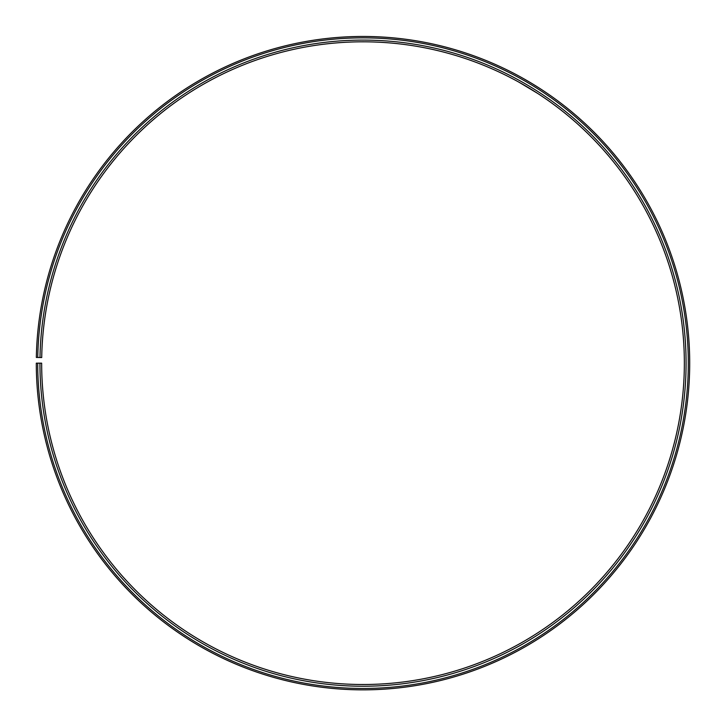 <?xml version="1.0" encoding="UTF-8"?>
<svg xmlns="http://www.w3.org/2000/svg" width="726" height="726" viewBox="0 0 726 726"><rect width="100%" height="100%" fill="white"/><g stroke="black" fill="none" stroke-linecap="round" stroke-linejoin="round"><path stroke-width="1.09" d="M37.707 363.163L36.3 363.163A326.709 326.709 0 0 0 524.707 647.038A326.709 326.709 0 0 0 529.644 82.147A326.709 326.709 0 0 0 36.345 357.455L37.752 357.482A325.302 325.302 0 0 1 528.927 83.354A325.302 325.302 0 0 1 524.018 645.822A325.302 325.302 0 0 1 37.707 363.163L41.654 363.163A321.355 321.355 0 0 0 522.058 642.383A321.355 321.355 0 0 0 526.913 86.748A321.355 321.355 0 0 0 41.709 357.555L39.994 357.519A323.061 323.061 0 0 1 527.784 85.278A323.061 323.061 0 0 1 522.911 643.88A323.061 323.061 0 0 1 39.939 363.163M37.752 357.482L39.994 357.519M528.501 87.701L526.713 86.63M524.925 85.586L523.382 84.688M519.244 82.347L537.603 93.382M539.2 88.037L532.73 83.998M531.568 83.299L523.609 78.653M533.156 84.252L538.901 87.846"/></g></svg>
